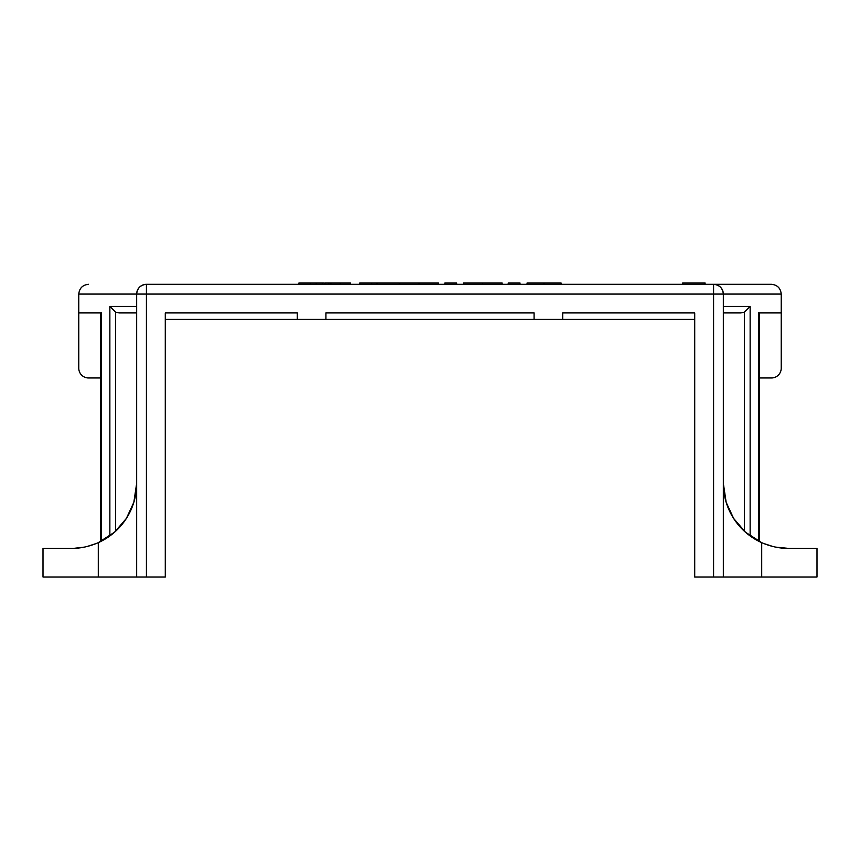 <?xml version="1.0" encoding="UTF-8"?>
<svg xmlns="http://www.w3.org/2000/svg" width="860" height="860" viewBox="0 0 860 860"><rect width="100%" height="100%" fill="white"/><g stroke="black" fill="none" stroke-linecap="round" stroke-linejoin="round"><path stroke-width="1.29" d="M98.287 576.995L43 576.995L43 548.379L71.617 548.379C80.313 548.476 89.204 546.573 98.287 542.66A65.037 65.037 0 0 0 136.665 483.331L133.848 502.272L126.356 518.462L114.509 532.232L98.287 542.66L98.287 576.995L146.415 576.995L146.415 294.066L713.585 294.066L713.585 576.995L723.335 576.995L723.335 294.066L713.585 294.066L713.585 284.305L771.474 284.305L713.585 284.305A9.761 9.761 0 0 1 723.335 294.066C722.722 288.175 719.465 284.929 713.585 284.305L146.415 284.305C140.535 284.929 137.278 288.175 136.665 294.066L136.665 576.995M786.04 548.336L817 548.379L817 576.995L723.335 576.995M146.415 576.995L165.281 576.995L165.281 312.922L297.313 312.922L297.313 319.425L562.687 319.425L562.687 312.922L694.719 312.922L694.719 576.995L713.585 576.995M758.455 541.08L758.455 312.922L781.224 312.922L759.219 312.922L759.219 541.467M325.929 319.425L325.929 312.922L534.071 312.922L534.071 319.425M744.394 531.244L744.394 312.159L740.922 312.922L723.335 312.922M775.623 547.111L788.383 548.379C779.687 548.476 770.796 546.573 761.713 542.66A65.037 65.037 0 0 1 723.335 483.331L726.152 502.272L733.644 518.462L745.491 532.232L761.713 542.66L761.713 576.995M772.839 546.487L763.325 543.359M759.219 377.97L771.474 377.97A9.761 9.761 0 0 0 781.224 368.209L781.224 294.066C780.611 288.175 777.354 284.929 771.474 284.305M562.687 319.425L694.719 319.425L694.719 368.209M744.394 312.159L750.135 306.418L750.135 535.941M297.313 319.425L165.281 319.425L165.281 368.209M101.544 541.08L101.544 312.922L78.776 312.922L100.781 312.922L100.781 541.467M115.606 531.244L115.606 312.159L119.078 312.922L136.665 312.922M73.96 548.336L84.377 547.111M87.161 546.487L96.675 543.359M88.526 284.305C82.646 284.929 79.389 288.175 78.776 294.066L78.776 368.209A9.761 9.761 0 0 0 88.526 377.97L100.781 377.97M146.415 284.305A9.761 9.761 0 0 0 136.665 294.066L146.415 294.066L146.415 284.305M115.606 312.159L109.865 306.418L109.865 535.941M324.962 284.305L324.962 283.004L328.875 283.004L328.875 284.305M328.875 283.004L330.906 283.004L330.906 284.305M330.906 283.004L350.407 283.004L350.407 284.305M322.349 284.305L322.349 283.004L298.904 283.004L298.904 284.305M322.349 283.004L324.156 283.004M359.738 284.305L359.738 283.004L399.233 283.004L399.233 284.305M371.692 283.004L371.692 284.305M438.417 284.305L438.417 283.004L399.728 283.004L399.728 284.305M456.649 284.305L456.649 283.004L444.867 283.004L444.867 284.305M502.111 284.305L502.111 283.004L463.422 283.004L463.422 284.305M519.999 284.305L519.999 283.004L508.217 283.004L508.217 284.305M561.096 284.305L561.096 283.004L527.072 283.004L527.072 284.305M705.092 284.305L705.092 283.004L682.689 283.004L682.689 284.305M704.813 283.004L704.813 284.305M781.224 294.066L723.335 294.066M723.335 306.418L750.135 306.418M136.665 306.418L109.865 306.418M78.776 294.066L136.665 294.066M340.302 283.004L340.302 284.305M310.395 283.004L310.395 284.305M316.19 283.004L316.19 284.305M376.82 283.004L376.82 284.305M377.271 283.004L377.271 284.305M419.003 283.004L419.003 284.305M482.696 283.004L482.696 284.305M543.982 283.004L543.982 284.305"/></g></svg>
